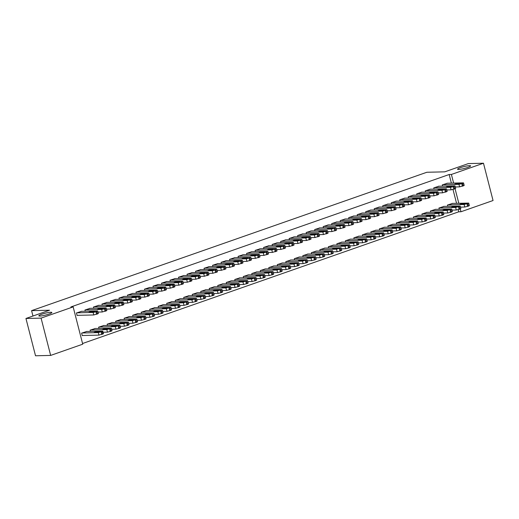 <?xml version="1.0" encoding="UTF-8"?>
<svg xmlns="http://www.w3.org/2000/svg" width="519" height="519" viewBox="0 0 519 519"><rect width="100%" height="100%" fill="white"/><g stroke="black" fill="none" stroke-linecap="round" stroke-linejoin="round"><path stroke-width="0.78" d="M50.784 312.256A6.728 0.947 165.6 0 1 51.855 312.49A6.728 0.947 165.6 0 1 47.326 314.592A6.728 0.947 165.6 0 1 39.898 316.065A6.728 0.947 165.6 0 1 38.828 315.831A6.728 0.947 165.6 0 1 43.356 313.729A6.728 0.947 165.6 0 1 50.784 312.256M469.526 165.639A6.728 0.947 165.6 0 1 470.597 165.872A6.728 0.947 165.6 0 1 466.068 167.981A6.728 0.947 165.6 0 1 458.64 169.454A6.728 0.947 165.6 0 1 457.57 169.22A6.728 0.947 165.6 0 1 462.098 167.112A6.728 0.947 165.6 0 1 469.526 165.639M82.553 343.513L458.738 211.804L460.976 211.752L460.262 208.975M82.729 344.188L50.654 355.418L41.079 318.121L73.153 306.891L82.729 344.188M41.079 318.121L25.95 318.478L35.526 355.774L50.654 355.418M25.95 318.478L49.519 310.226L31.581 310.654L426.845 172.263L444.777 171.834L468.346 163.582L483.474 163.226L493.05 200.522L460.976 211.752M31.581 310.654L32.963 316.026M95.269 328.501L90.131 330.149L90.449 331.394M90.092 308.344L84.954 309.992L85.272 311.238M112.286 322.546L107.148 324.193L107.465 325.439M107.109 302.389L101.971 304.037L102.288 305.276M129.302 316.59L124.158 318.238L124.482 319.477M124.125 296.427L118.987 298.081L119.305 299.32M146.313 310.628L141.174 312.276L141.492 313.521M141.142 290.471L135.997 292.119L136.322 293.365M163.329 304.672L158.191 306.32L158.509 307.566M158.152 284.516L153.014 286.164L153.332 287.403M180.346 298.717L175.208 300.365L175.526 301.604M175.169 278.554L170.031 280.208L170.349 281.447M197.363 292.755L192.218 294.409L192.543 295.648M192.186 272.598L187.048 274.246L187.365 275.492M214.379 286.799L209.235 288.447L209.553 289.693M209.202 266.643L204.058 268.291L204.382 269.536M231.39 280.844L226.252 282.492L226.569 283.731M226.213 260.687L221.075 262.335L221.392 263.574M248.406 274.882L243.268 276.536L243.586 277.775M243.229 254.725L238.091 256.373L238.409 257.619M265.423 268.926L260.285 270.574L260.603 271.82M260.246 248.77L255.108 250.418L255.426 251.663M282.44 262.971L277.295 264.619L277.613 265.864M277.263 242.814L272.118 244.462L272.443 245.701M299.45 257.015L294.312 258.663L294.63 259.902M294.279 236.852L289.135 238.506L289.453 239.746M316.467 251.053L311.329 252.701L311.647 253.947M311.29 230.897L306.152 232.544L306.469 233.79M333.483 245.098L328.345 246.746L328.663 247.991M328.306 224.941L323.168 226.589L323.486 227.828M350.5 239.142L345.356 240.79L345.68 242.029M345.323 218.979L340.185 220.633L340.503 221.873M367.51 233.18L362.372 234.835L362.69 236.074M362.34 213.024L357.195 214.671L357.513 215.917M384.527 227.225L379.389 228.873L379.707 230.118M379.35 207.068L374.212 208.716L374.53 209.961M401.544 221.269L396.406 222.917L396.724 224.156M396.367 201.113L391.229 202.76L391.547 203.999M418.561 215.307L413.416 216.961L413.74 218.201M413.384 195.15L408.245 196.798L408.563 198.044M435.571 209.352L430.433 210.999L430.751 212.245M430.4 189.195L425.256 190.843L425.58 192.088M452.587 203.396L447.449 205.044L447.767 206.29M447.41 183.239L442.272 184.887L442.59 186.126M458.738 211.804L458.186 209.663M456.551 203.299L453.009 189.506M451.374 183.142L449.162 174.514L70.915 306.943L73.153 306.891M438.905 186.217L433.767 187.865L434.085 189.104M444.082 206.374L438.944 208.022L439.262 209.267M421.889 192.173L416.751 193.821L417.068 195.066M427.066 212.329L421.928 213.984L422.245 215.223M404.878 198.128L399.734 199.783L400.052 201.022M410.049 218.291L404.911 219.939L405.229 221.178M387.862 204.09L382.717 205.738L383.041 206.977M393.039 224.247L387.894 225.895L388.212 227.14M370.845 210.046L365.707 211.694L366.025 212.939M376.022 230.202L370.877 231.85L371.202 233.096M353.828 216.001L348.69 217.649L349.008 218.895M359.005 236.158L353.867 237.812L354.185 239.051M336.812 221.963L331.673 223.611L331.991 224.85M341.989 242.12L336.85 243.768L337.168 245.013M319.801 227.919L314.657 229.567L314.981 230.812M324.972 248.076L319.834 249.723L320.152 250.969M302.785 233.874L297.647 235.522L297.964 236.768M307.962 254.031L302.817 255.685L303.141 256.924M285.768 239.83L280.63 241.484L280.948 242.723M290.945 259.993L285.807 261.641L286.125 262.88M268.751 245.792L263.613 247.44L263.931 248.685M273.928 265.949L268.79 267.596L269.108 268.842M251.741 251.747L246.596 253.395L246.921 254.641M256.911 271.904L251.773 273.558L252.091 274.798M234.724 257.703L229.586 259.357L229.904 260.596M239.901 277.866L234.757 279.514L235.081 280.753M217.708 263.665L212.569 265.313L212.887 266.552M222.885 283.822L217.746 285.469L218.064 286.715M200.691 269.621L195.553 271.268L195.871 272.514M205.868 289.777L200.73 291.425L201.048 292.671M183.681 275.576L178.536 277.224L178.854 278.469M188.851 295.739L183.713 297.387L184.031 298.626M166.664 281.538L161.526 283.186L161.844 284.425M171.841 301.695L166.696 303.343L167.014 304.588M149.647 287.494L144.509 289.141L144.827 290.387M154.824 307.65L149.686 309.298L150.004 310.544M132.63 293.449L127.492 295.097L127.81 296.343M137.807 313.606L132.669 315.26L132.987 316.499M115.62 299.405L110.476 301.059L110.794 302.298M120.791 319.568L115.653 321.216L115.971 322.455M98.604 305.367L93.459 307.014L93.783 308.26M103.781 325.523L98.636 327.171L98.954 328.417M81.587 311.322L76.449 312.97L77.091 315.494L77.519 315.344M86.764 331.479L81.619 333.133L82.268 335.65L82.696 335.501M449.162 174.514L451.4 174.455L483.474 163.226M458.796 203.247L455.085 188.812M453.619 183.09L451.4 174.455M446.95 183.246L463.214 182.863L462.637 183.434L458.958 184.355L442.701 184.738M455.312 186.976L459.607 186.872L458.958 184.355M460.431 183.181L457.706 184.135L454.754 184.135L457.739 183.246L460.496 183.421M463.551 182.935L464.194 185.458L459.607 186.872M460.489 207.133L464.784 207.029L468.456 206.108L469.371 205.615L468.722 203.098L452.127 203.409M468.722 203.098L464.135 204.512L447.871 204.895M465.608 203.338L462.916 203.403L459.925 204.298L462.883 204.291L465.666 203.578M438.445 186.224L454.709 185.841L453.275 186.71L450.453 187.333L434.189 187.716M446.807 189.954L451.102 189.85L450.453 187.333M451.926 186.159L449.201 187.112L446.243 187.119L449.233 186.224L451.984 186.399M455.04 185.919L455.688 188.436L451.102 189.85M429.94 189.208L446.197 188.819L444.77 189.688L441.948 190.311L425.684 190.694M438.296 192.932L442.59 192.828L441.948 190.311M443.414 189.137L440.696 190.09L437.738 190.097L440.728 189.201L443.479 189.377M446.535 188.897L447.183 191.414L442.59 192.828M451.984 210.111L456.279 210.007L459.951 209.092L460.866 208.593L460.217 206.075L443.622 206.387M460.217 206.075L455.63 207.49L439.366 207.872M457.096 206.315L454.41 206.38L451.42 207.276L454.378 207.269L457.161 206.556M443.473 213.088L447.767 212.991L451.439 212.07L452.354 211.57L451.712 209.053L435.11 209.365M451.712 209.053L447.119 210.467L430.861 210.85M448.591 209.293L445.905 209.358L442.915 210.253L445.866 210.247L448.656 209.533M421.428 192.186L437.692 191.803L436.258 192.666L433.436 193.289L417.179 193.671M429.79 195.91L434.085 195.812L433.436 193.289M434.909 192.114L432.184 193.068L429.226 193.074L432.217 192.179L434.967 192.354M438.023 191.874L438.672 194.391L434.085 195.812M412.923 195.163L429.187 194.781L427.753 195.644L424.931 196.266L408.667 196.649M421.285 198.887L425.58 198.79L424.931 196.266M426.404 195.092L423.679 196.046L420.721 196.052L423.712 195.157L426.462 195.332M429.518 194.852L430.167 197.369L425.58 198.79M434.967 216.066L439.262 215.969L442.934 215.048L443.849 214.548L443.2 212.031L426.605 212.342M443.2 212.031L438.613 213.445L422.349 213.834M440.086 212.271L437.394 212.336L434.403 213.231L437.361 213.225L440.144 212.511M426.456 219.05L430.751 218.947L434.429 218.025L435.344 217.532L434.695 215.009L418.1 215.32M434.695 215.009L430.108 216.429L413.844 216.812M431.574 215.255L428.889 215.314L425.898 216.209L428.856 216.209L431.639 215.489M404.411 198.141L420.675 197.758L420.098 198.329L416.42 199.244L400.162 199.633M412.774 201.865L417.068 201.768L416.42 199.244M417.892 198.076L415.174 199.024L412.216 199.03L415.206 198.135L417.957 198.31M421.013 197.83L421.655 200.353L417.068 201.768M417.951 222.028L422.245 221.924L425.917 221.003L426.832 220.51L426.19 217.986L409.588 218.298M426.19 217.986L421.597 219.407L405.339 219.79M423.069 218.233L420.377 218.298L417.386 219.187L420.345 219.187L423.128 218.473M395.906 201.119L412.17 200.736L410.737 201.606L407.915 202.228L391.65 202.611M404.269 204.849L408.563 204.746L407.915 202.228M409.387 201.054L406.662 202.008L403.704 202.008L406.695 201.113L409.446 201.288M412.501 200.808L413.15 203.331L408.563 204.746M409.446 225.006L413.74 224.902L417.412 223.981L418.327 223.488L417.678 220.964L401.083 221.276M417.678 220.964L413.092 222.385L396.827 222.768M414.564 221.211L411.872 221.276L408.881 222.171L411.839 222.164L414.623 221.451M387.401 204.097L403.659 203.714L402.231 204.583L399.409 205.206L383.145 205.589M395.757 207.827L400.052 207.723L399.409 205.206M400.876 204.032L398.157 204.986L395.199 204.992L398.19 204.097L400.94 204.272M403.996 203.785L404.645 206.309L400.052 207.723M400.934 227.984L405.229 227.88L408.901 226.965L409.815 226.466L409.173 223.948L392.578 224.26M409.173 223.948L404.58 225.363L388.322 225.746M406.053 224.189L403.367 224.253L400.376 225.149L403.334 225.142L406.118 224.429M378.889 207.075L395.154 206.692L394.57 207.263L390.898 208.184L374.64 208.567M387.252 210.805L391.547 210.701L390.898 208.184M392.37 207.01L389.646 207.963L386.694 207.97L389.678 207.075L392.429 207.25M395.491 206.77L396.133 209.287L391.547 210.701M392.429 230.961L396.724 230.864L400.396 229.943L401.31 229.443L400.662 226.926L384.066 227.238M400.662 226.926L396.075 228.341L379.811 228.723M397.548 227.166L394.855 227.231L391.864 228.126L394.823 228.12L397.606 227.406M370.384 210.059L386.649 209.67L385.215 210.539L382.393 211.162L366.129 211.544M378.747 213.783L383.041 213.679L382.393 211.162M383.865 209.987L381.141 210.941L378.182 210.948L381.173 210.052L383.924 210.227M386.979 209.747L387.628 212.265L383.041 213.679M383.924 233.939L388.212 233.842L391.89 232.921L392.805 232.421L392.156 229.904L375.561 230.215M392.156 229.904L387.57 231.318L371.306 231.701M389.036 230.144L386.35 230.209L383.359 231.104L386.318 231.098L389.101 230.384M361.879 213.037L378.137 212.654L376.71 213.517L373.888 214.139L357.623 214.522M370.235 216.76L374.53 216.663L373.888 214.139M375.354 212.965L372.636 213.919L369.677 213.925L372.668 213.03L375.419 213.205M378.474 212.725L379.123 215.242L374.53 216.663M375.412 236.917L379.707 236.82L383.379 235.898L384.294 235.399L383.651 232.882L367.05 233.193M383.651 232.882L379.058 234.296L362.8 234.685M380.531 233.128L377.838 233.187L374.854 234.082L377.806 234.075L380.589 233.362M353.368 216.014L369.632 215.632L369.048 216.202L365.376 217.117L349.112 217.506M361.73 219.738L366.025 219.641L365.376 217.117M366.849 215.943L364.124 216.897L361.166 216.903L364.156 216.008L366.907 216.183M369.963 215.703L370.611 218.22L366.025 219.641M366.907 239.901L371.202 239.797L374.874 238.876L375.788 238.383L375.14 235.86L358.545 236.171M375.14 235.86L370.553 237.28L354.289 237.663M372.026 236.106L369.333 236.164L366.343 237.06L369.301 237.06L372.084 236.34M344.863 218.992L361.12 218.609L359.693 219.479L356.871 220.095L340.607 220.484M353.225 222.722L357.52 222.619L356.871 220.095M358.337 218.927L355.619 219.881L352.661 219.881L355.651 218.986L358.402 219.161M361.458 218.681L362.106 221.204L357.52 222.619M358.395 242.879L362.69 242.775L366.362 241.854L367.283 241.361L366.635 238.837L350.04 239.149M366.635 238.837L362.048 240.258L345.784 240.641M363.514 239.084L360.828 239.149L357.838 240.044L360.796 240.038L363.579 239.324M336.351 221.97L352.615 221.587L352.038 222.158L348.359 223.079L332.102 223.462M344.713 225.7L349.008 225.596L348.359 223.079M349.832 221.905L347.107 222.859L344.155 222.859L347.14 221.97L349.897 222.138M352.952 221.658L353.595 224.182L349.008 225.596M349.89 245.857L354.185 245.753L357.857 244.832L358.772 244.339L358.123 241.822L341.528 242.126M358.123 241.822L353.536 243.236L337.279 243.619M355.009 242.062L352.317 242.126L349.326 243.022L352.284 243.015L355.067 242.302M327.846 224.948L344.11 224.565L342.676 225.434L339.854 226.057L323.59 226.44M336.208 228.678L340.503 228.574L339.854 226.057M341.327 224.883L338.602 225.836L335.644 225.843L338.635 224.948L341.385 225.123M344.441 224.636L345.09 227.16L340.503 228.574M341.385 248.835L345.68 248.731L349.352 247.816L350.267 247.316L349.618 244.799L333.023 245.111M349.618 244.799L345.031 246.214L328.767 246.596M346.504 245.039L343.812 245.104L340.821 246L343.779 245.993L346.562 245.279M319.341 227.932L335.598 227.543L334.171 228.412L331.349 229.035L315.085 229.417M327.697 231.656L331.991 231.552L331.349 229.035M332.815 227.86L330.097 228.814L327.139 228.821L330.129 227.925L332.88 228.101M335.936 227.62L336.584 230.138L331.991 231.552M332.874 251.812L337.168 251.715L340.84 250.794L341.755 250.294L341.113 247.777L324.511 248.088M341.113 247.777L336.52 249.191L320.262 249.574M337.992 248.017L335.306 248.082L332.316 248.977L335.274 248.971L338.057 248.257M310.829 230.91L327.093 230.527L325.66 231.39L322.837 232.012L306.58 232.395M319.191 234.633L323.486 234.53L322.837 232.012M324.31 230.838L321.585 231.792L318.627 231.798L321.618 230.903L324.369 231.078M327.431 230.598L328.073 233.115L323.486 234.53M324.369 254.79L328.663 254.693L332.335 253.772L333.25 253.272L332.601 250.755L316.006 251.066M332.601 250.755L328.014 252.169L311.75 252.552M329.487 250.995L326.795 251.06L323.804 251.955L326.762 251.949L329.546 251.235M302.324 233.887L318.588 233.505L317.154 234.367L314.332 234.99L298.068 235.373M310.686 237.611L314.981 237.514L314.332 234.99M315.805 233.816L313.08 234.77L310.122 234.776L313.113 233.881L315.863 234.056M318.919 233.576L319.568 236.093L314.981 237.514M315.857 257.768L320.152 257.671L323.83 256.749L324.745 256.256L324.096 253.733L307.501 254.044M324.096 253.733L319.509 255.147L303.245 255.536M320.976 253.979L318.29 254.038L315.299 254.933L318.257 254.926L321.04 254.213M293.819 236.865L310.077 236.482L309.499 237.053L305.821 237.968L289.563 238.357M302.175 240.589L306.469 240.492L305.821 237.968M307.293 236.794L304.575 237.747L301.617 237.754L304.608 236.859L307.358 237.034M310.414 236.554L311.056 239.071L306.469 240.492M307.352 260.752L311.647 260.648L315.318 259.727L316.233 259.234L315.591 256.71L298.989 257.022M315.591 256.71L310.998 258.131L294.74 258.514M312.47 256.957L309.778 257.015L306.787 257.911L309.746 257.911L312.529 257.19M285.307 239.843L301.571 239.46L300.138 240.329L297.316 240.952L281.051 241.335M293.67 243.573L297.964 243.469L297.316 240.952M298.788 239.778L296.064 240.732L293.105 240.732L296.096 239.836L298.847 240.012M301.902 239.531L302.551 242.055L297.964 243.469M298.847 263.73L303.141 263.626L306.813 262.705L307.728 262.212L307.079 259.688L290.484 260M307.079 259.688L302.493 261.109L286.228 261.492M303.965 259.935L301.273 260L298.282 260.895L301.241 260.888L304.024 260.175M276.802 242.821L293.06 242.438L291.633 243.307L288.811 243.93L272.546 244.313M285.165 246.551L289.453 246.447L288.811 243.93M290.277 242.756L287.558 243.709L284.6 243.716L287.591 242.821L290.342 242.996M293.397 242.509L294.046 245.033L289.453 246.447M290.335 266.708L294.63 266.604L298.302 265.683L299.223 265.19L298.574 262.672L281.979 262.984M298.574 262.672L293.988 264.087L277.723 264.469M295.454 262.912L292.768 262.977L289.777 263.873L292.735 263.866L295.519 263.152M268.291 245.798L284.555 245.416L283.977 245.987L280.299 246.908L264.041 247.291M276.653 249.529L280.948 249.425L280.299 246.908M281.772 245.734L279.047 246.687L276.095 246.694L279.079 245.798L281.83 245.974M284.892 245.493L285.534 248.011L280.948 249.425M281.83 269.685L286.125 269.582L289.797 268.667L290.711 268.167L290.063 265.65L273.468 265.962M290.063 265.65L285.476 267.064L269.212 267.447M286.949 265.89L284.256 265.955L281.266 266.85L284.224 266.844L287.007 266.13M259.785 248.783L276.05 248.393L274.616 249.263L271.794 249.886L255.53 250.268M268.148 252.506L272.443 252.403L271.794 249.886M273.266 248.711L270.542 249.665L267.583 249.671L270.574 248.776L273.325 248.951M276.38 248.471L277.029 250.988L272.443 252.403M273.325 272.663L277.613 272.566L281.292 271.645L282.206 271.145L281.558 268.628L264.962 268.939M281.558 268.628L276.971 270.042L260.707 270.425M278.437 268.868L275.751 268.933L272.76 269.828L275.719 269.822L278.502 269.108M251.28 251.76L267.538 251.378L266.111 252.24L263.289 252.863L247.025 253.246M259.636 255.484L263.931 255.387L263.289 252.863M264.755 251.689L262.037 252.643L259.078 252.649L262.069 251.754L264.82 251.929M267.875 251.449L268.524 253.966L263.931 255.387M264.813 275.641L269.108 275.544L272.78 274.622L273.695 274.123L273.052 271.606L256.451 271.917M273.052 271.606L268.459 273.02L252.202 273.409M269.932 271.846L267.24 271.911L264.255 272.806L267.207 272.799L269.997 272.086M242.769 254.738L259.033 254.355L257.599 255.218L254.777 255.841L238.519 256.224M251.131 258.462L255.426 258.365L254.777 255.841M256.25 254.667L253.525 255.62L250.567 255.627L253.557 254.732L256.308 254.907M259.364 254.427L260.013 256.944L255.426 258.365M256.308 278.625L260.603 278.521L264.275 277.6L265.19 277.107L264.541 274.583L247.946 274.895M264.541 274.583L259.954 276.004L243.69 276.387M261.427 274.83L258.734 274.888L255.744 275.784L258.702 275.784L261.485 275.064M234.264 257.716L250.528 257.333L249.094 258.203L246.272 258.819L230.008 259.208M242.626 261.44L246.921 261.342L246.272 258.819M247.745 257.651L245.02 258.598L242.062 258.605L245.052 257.709L247.803 257.885M250.859 257.405L251.507 259.928L246.921 261.342M247.797 281.603L252.091 281.499L255.77 280.578L256.684 280.085L256.036 277.561L239.441 277.873M256.036 277.561L251.449 278.982L235.185 279.365M252.915 277.808L250.229 277.873L247.239 278.761L250.197 278.761L252.98 278.048M225.752 260.694L242.016 260.311L241.439 260.882L237.76 261.803L221.503 262.186M234.114 264.424L238.409 264.32L237.76 261.803M239.233 260.629L236.508 261.582L233.556 261.582L236.547 260.687L239.298 260.862M242.354 260.382L242.996 262.906L238.409 264.32M239.291 284.581L243.586 284.477L247.258 283.556L248.173 283.063L247.531 280.539L230.929 280.85M247.531 280.539L242.937 281.96L226.68 282.342M244.41 280.785L241.718 280.85L238.727 281.746L241.685 281.739L244.468 281.026M217.247 263.671L233.511 263.289L232.077 264.158L229.255 264.781L212.991 265.164M225.609 267.402L229.904 267.298L229.255 264.781M230.728 263.607L228.003 264.56L225.045 264.567L228.036 263.671L230.786 263.847M233.842 263.36L234.491 265.884L229.904 267.298M230.786 287.558L235.081 287.455L238.753 286.54L239.668 286.04L239.019 283.523L222.424 283.835M239.019 283.523L234.432 284.937L218.168 285.32M235.905 283.763L233.213 283.828L230.222 284.723L233.18 284.717L235.963 284.003M208.742 266.656L224.999 266.266L223.572 267.136L220.75 267.759L204.486 268.141M217.098 270.38L221.392 270.276L220.75 267.759M222.216 266.584L219.498 267.538L216.54 267.545L219.531 266.649L222.281 266.824M225.337 266.344L225.986 268.861L221.392 270.276M222.275 290.536L226.569 290.439L230.241 289.518L231.156 289.018L230.514 286.501L213.912 286.812M230.514 286.501L225.921 287.915L209.663 288.298M227.393 286.741L224.708 286.806L221.717 287.701L224.675 287.695L227.458 286.981M200.23 269.633L216.494 269.244L215.061 270.114L212.239 270.736L195.981 271.119M208.593 273.357L212.887 273.254L212.239 270.736M213.711 269.562L210.986 270.516L208.028 270.522L211.019 269.627L213.77 269.802M216.832 269.322L217.474 271.839L212.887 273.254M213.77 293.514L218.064 293.417L221.736 292.495L222.651 291.996L222.002 289.479L205.407 289.79M222.002 289.479L217.416 290.893L201.151 291.276M218.888 289.719L216.196 289.784L213.205 290.679L216.163 290.672L218.947 289.959M191.725 272.611L207.989 272.228L206.556 273.091L203.733 273.714L187.469 274.097M200.087 276.335L204.382 276.238L203.733 273.714M205.206 272.54L202.481 273.494L199.523 273.5L202.514 272.605L205.264 272.78M208.32 272.3L208.969 274.817L204.382 276.238M205.258 296.492L209.553 296.394L213.231 295.473L214.146 294.974L213.497 292.457L196.902 292.768M213.497 292.457L208.91 293.871L192.646 294.26M210.377 292.703L207.691 292.761L204.7 293.657L207.658 293.65L210.442 292.937M183.22 275.589L199.478 275.206L198.9 275.777L195.228 276.692L178.964 277.081M191.576 279.313L195.871 279.216L195.228 276.692M196.695 275.518L193.976 276.471L191.018 276.478L194.009 275.583L196.759 275.758M199.815 275.278L200.464 277.795L195.871 279.216M196.753 299.476L201.048 299.372L204.72 298.451L205.634 297.958L204.992 295.434L188.391 295.746M204.992 295.434L200.399 296.855L184.141 297.238M201.872 295.681L199.179 295.739L196.195 296.634L199.147 296.634L201.93 295.914M174.708 278.567L190.973 278.184L189.539 279.053L186.717 279.67L170.453 280.059M183.071 282.297L187.365 282.193L186.717 279.67M188.189 278.502L185.465 279.456L182.506 279.456L185.497 278.56L188.248 278.735M191.303 278.255L191.952 280.779L187.365 282.193M188.248 302.454L192.543 302.35L196.214 301.429L197.129 300.936L196.48 298.412L179.885 298.723M196.48 298.412L191.894 299.833L175.63 300.216M193.366 298.659L190.674 298.723L187.683 299.619L190.642 299.612L193.425 298.899M166.203 281.545L182.461 281.162L181.034 282.031L178.212 282.654L161.947 283.037M174.566 285.275L178.854 285.171L178.212 282.654M179.678 281.48L176.96 282.433L174.001 282.433L176.992 281.545L179.743 281.713M182.798 281.233L183.447 283.757L178.854 285.171M179.736 305.432L184.031 305.328L187.703 304.406L188.624 303.913L187.975 301.396L171.38 301.701M187.975 301.396L183.389 302.811L167.124 303.193M184.855 301.636L182.169 301.701L179.178 302.596L182.137 302.59L184.92 301.876M157.692 284.522L173.956 284.14L173.378 284.71L169.7 285.632L153.442 286.014M166.054 288.253L170.349 288.149L169.7 285.632M171.173 284.457L168.448 285.411L165.496 285.418L168.48 284.522L171.238 284.697M174.293 284.211L174.935 286.735L170.349 288.149M171.231 308.409L175.526 308.305L179.198 307.391L180.112 306.891L179.464 304.374L162.869 304.685M179.464 304.374L174.877 305.788L158.619 306.171M176.35 304.614L173.657 304.679L170.667 305.574L173.625 305.568L176.408 304.854M149.187 287.507L165.451 287.117L164.017 287.987L161.195 288.609L144.931 288.992M157.549 291.23L161.844 291.127L161.195 288.609M162.668 287.435L159.943 288.389L156.985 288.395L159.975 287.5L162.726 287.675M165.782 287.195L166.43 289.712L161.844 291.127M162.726 311.387L167.021 311.29L170.693 310.368L171.607 309.869L170.959 307.352L154.364 307.663M170.959 307.352L166.372 308.766L150.108 309.149M167.845 307.592L165.152 307.657L162.162 308.552L165.12 308.546L167.903 307.832M140.681 290.484L156.939 290.102L155.512 290.964L152.69 291.587L136.426 291.97M149.037 294.208L153.332 294.111L152.69 291.587M154.156 290.413L151.438 291.367L148.479 291.373L151.47 290.478L154.221 290.653M157.276 290.173L157.925 292.69L153.332 294.111M154.214 314.365L158.509 314.267L162.181 313.346L163.096 312.847L162.453 310.33L145.852 310.641M162.453 310.33L157.86 311.744L141.603 312.133M159.333 310.57L156.647 310.634L153.656 311.53L156.608 311.523L159.398 310.81M132.17 293.462L148.434 293.079L147 293.942L144.178 294.565L127.921 294.948M140.532 297.186L144.827 297.089L144.178 294.565M145.651 293.391L142.926 294.344L139.968 294.351L142.959 293.456L145.709 293.631M148.765 293.151L149.414 295.668L144.827 297.089M145.709 317.349L150.004 317.245L153.676 316.324L154.591 315.831L153.942 313.307L137.347 313.619M153.942 313.307L149.355 314.722L133.091 315.111M150.828 313.554L148.136 313.612L145.145 314.508L148.103 314.501L150.886 313.787M123.665 296.44L139.929 296.057L139.345 296.628L135.673 297.543L119.409 297.932M132.027 300.164L136.322 300.066L135.673 297.543M137.146 296.368L134.421 297.322L131.463 297.329L134.453 296.433L137.204 296.608M140.26 296.128L140.909 298.646L136.322 300.066M137.198 320.327L141.492 320.223L145.171 319.302L146.086 318.809L145.437 316.285L128.842 316.596M145.437 316.285L140.85 317.706L124.586 318.089M142.316 316.532L139.63 316.596L136.64 317.485L139.598 317.485L142.381 316.765M115.153 299.418L131.417 299.035L130.84 299.606L127.161 300.527L110.904 300.91M123.516 303.148L127.81 303.044L127.161 300.527M128.634 299.353L125.916 300.306L122.958 300.306L125.948 299.411L128.699 299.586M131.755 299.106L132.397 301.63L127.81 303.044M128.693 323.305L132.987 323.201L136.659 322.28L137.574 321.786L136.932 319.263L120.33 319.574M136.932 319.263L132.339 320.684L116.081 321.066M133.811 319.509L131.119 319.574L128.128 320.47L131.086 320.463L133.87 319.749M106.648 302.395L122.912 302.013L121.478 302.882L118.656 303.505L102.392 303.887M115.01 306.126L119.305 306.022L118.656 303.505M120.129 302.33L117.404 303.284L114.446 303.291L117.437 302.395L120.187 302.571M123.243 302.084L123.892 304.608L119.305 306.022M120.187 326.282L124.482 326.179L128.154 325.264L129.069 324.764L128.42 322.247L111.825 322.559M128.42 322.247L123.833 323.661L107.569 324.044M125.306 322.487L122.614 322.552L119.623 323.447L122.581 323.441L125.364 322.727M98.143 305.373L114.401 304.99L112.973 305.86L110.151 306.482L93.887 306.865M106.499 309.103L110.794 309L110.151 306.482M111.617 305.308L108.899 306.262L105.941 306.268L108.932 305.373L111.682 305.548M114.738 305.068L115.387 307.585L110.794 309M111.676 329.26L115.971 329.156L119.642 328.242L120.557 327.742L119.915 325.225L103.32 325.536M119.915 325.225L115.322 326.639L99.064 327.022M116.794 325.465L114.109 325.53L111.118 326.425L114.076 326.419L116.859 325.705M89.631 308.357L105.895 307.968L104.462 308.837L101.64 309.46L85.382 309.843M97.994 312.081L102.288 311.977L101.64 309.46M103.112 308.286L100.388 309.24L97.436 309.246L100.42 308.351L103.171 308.526M106.233 308.046L106.875 310.563L102.288 311.977M103.171 332.238L107.465 332.141L111.137 331.219L112.052 330.72L111.403 328.203L94.808 328.514M111.403 328.203L106.817 329.617L90.553 330M108.289 328.443L105.597 328.508L102.606 329.403L105.565 329.396L108.348 328.683M81.126 311.335L97.39 310.952L95.957 311.815L93.135 312.438L76.87 312.821M77.059 315.351L93.783 314.962L93.135 312.438M94.607 311.264L91.882 312.217L88.924 312.224L91.915 311.329L94.666 311.504M97.721 311.024L98.37 313.541L93.783 314.962M82.236 335.514L98.954 335.118L103.547 333.698L102.561 331.109L86.303 331.492M102.898 331.18L98.312 332.595L82.047 332.984M99.778 331.42L97.092 331.485L94.101 332.381L97.059 332.374L99.843 331.66M463.279 185.951L462.637 183.434M462.429 186.25L461.78 183.732M457.739 183.246L457.966 184.115M464.135 204.512L464.784 207.029M466.957 203.889L467.606 206.406M467.807 203.591L468.456 206.108M463.143 204.272L462.916 203.403M454.774 188.929L454.125 186.412M453.924 189.227L453.275 186.71M449.233 186.224L449.46 187.093M446.269 191.913L445.62 189.39M445.412 192.205L444.77 189.688M440.728 189.201L440.949 190.071M455.63 207.49L456.279 210.007M458.452 206.867L459.101 209.391M459.302 206.568L459.951 209.092M454.631 207.25L454.41 206.38M447.119 210.467L447.767 212.991M449.941 209.845L450.589 212.368M450.797 209.546L451.439 212.07M446.126 210.227L445.905 209.358M437.757 194.891L437.108 192.367M436.907 195.189L436.258 192.666M432.217 192.179L432.444 193.049M429.252 197.869L428.603 195.345M428.402 198.167L427.753 195.644M423.712 195.157L423.932 196.026M438.613 213.445L439.262 215.969M441.435 212.822L442.084 215.346M442.285 212.531L442.934 215.048M437.621 213.205L437.394 212.336M430.108 216.429L430.751 218.947M432.93 215.807L433.573 218.324M433.78 215.508L434.429 218.025M429.109 216.189L428.889 215.314M420.74 200.847L420.098 198.329M419.89 201.145L419.242 198.628M415.206 198.135L415.427 199.011M421.597 219.407L422.245 221.924M424.419 218.784L425.067 221.302M425.269 218.486L425.917 221.003M420.604 219.167L420.377 218.298M412.235 203.824L411.586 201.307M411.385 204.123L410.737 201.606M406.695 201.113L406.922 201.988M413.092 222.385L413.74 224.902M415.914 221.762L416.562 224.279M416.763 221.464L417.412 223.981M412.092 222.145L411.872 221.276M403.73 206.802L403.081 204.285M402.874 207.1L402.231 204.583M398.19 204.097L398.41 204.966M404.58 225.363L405.229 227.88M407.409 224.74L408.051 227.257M408.258 224.442L408.901 226.965M403.587 225.123L403.367 224.253M395.219 209.78L394.57 207.263M394.369 210.078L393.72 207.561M389.678 207.075L389.905 207.944M396.075 228.341L396.724 230.864M398.897 227.718L399.546 230.241M399.747 227.419L400.396 229.943M395.082 228.101L394.855 227.231M386.713 212.764L386.065 210.24M385.864 213.062L385.215 210.539M381.173 210.052L381.394 210.922M387.57 231.318L388.212 233.842M390.392 230.696L391.034 233.219M391.242 230.397L391.89 232.921M386.571 231.078L386.35 230.209M378.202 215.742L377.56 213.218M377.352 216.04L376.71 213.517M372.668 213.03L372.889 213.899M379.058 234.296L379.707 236.82M381.88 233.68L382.529 236.197M382.737 233.381L383.379 235.898M378.066 234.056L377.838 233.187M369.697 218.72L369.048 216.202M368.847 219.018L368.198 216.494M364.156 216.008L364.383 216.877M370.553 237.28L371.202 239.797M373.375 236.658L374.024 239.175M374.225 236.359L374.874 238.876M369.56 237.04L369.333 236.164M361.192 221.697L360.543 219.18M360.342 221.996L359.693 219.479M355.651 218.986L355.872 219.861M362.048 240.258L362.69 242.775M364.87 239.635L365.512 242.152M365.72 239.337L366.362 241.854M361.049 240.018L360.828 239.149M352.68 224.675L352.038 222.158M351.83 224.974L351.181 222.456M347.14 221.97L347.367 222.839M353.536 243.236L354.185 245.753M356.358 242.613L357.007 245.13M357.208 242.315L357.857 244.832M352.544 242.996L352.317 242.126M344.175 227.653L343.526 225.136M343.325 227.951L342.676 225.434M338.635 224.948L338.862 225.817M345.031 246.214L345.68 248.731M347.853 245.591L348.502 248.114M348.703 245.292L349.352 247.816M344.032 245.974L343.812 245.104M335.67 230.637L335.021 228.113M334.813 230.929L334.171 228.412M330.129 227.925L330.35 228.795M336.52 249.191L337.168 251.715M339.342 248.569L339.99 251.092M340.198 248.27L340.84 250.794M335.527 248.951L335.306 248.082M327.158 233.615L326.509 231.091M326.308 233.913L325.66 231.39M321.618 230.903L321.845 231.772M328.014 252.169L328.663 254.693M330.837 251.546L331.485 254.07M331.686 251.248L332.335 253.772M327.022 251.929L326.795 251.06M318.653 236.593L318.004 234.069M317.803 236.891L317.154 234.367M313.113 233.881L313.333 234.75M319.509 255.147L320.152 257.671M322.331 254.531L322.974 257.048M323.181 254.232L323.83 256.749M318.51 254.913L318.29 254.038M310.141 239.57L309.499 237.053M309.292 239.869L308.649 237.345M304.608 236.859L304.828 237.728M310.998 258.131L311.647 260.648M313.82 257.508L314.469 260.025M314.67 257.21L315.318 259.727M310.005 257.891L309.778 257.015M301.636 242.548L300.988 240.031M300.786 242.847L300.138 240.329M296.096 239.836L296.323 240.712M302.493 261.109L303.141 263.626M305.315 260.486L305.963 263.003M306.165 260.188L306.813 262.705M301.494 260.869L301.273 260M293.131 245.526L292.482 243.009M292.275 245.824L291.633 243.307M287.591 242.821L287.811 243.69M293.988 264.087L294.63 266.604M296.81 263.464L297.452 265.981M297.659 263.165L298.302 265.683M292.988 263.847L292.768 262.977M284.62 248.504L283.977 245.987M283.77 248.802L283.121 246.285M279.079 245.798L279.306 246.668M285.476 267.064L286.125 269.582M288.298 266.442L288.947 268.965M289.148 266.143L289.797 268.667M284.483 266.824L284.256 265.955M276.114 251.488L275.466 248.964M275.265 251.78L274.616 249.263M270.574 248.776L270.801 249.645M276.971 270.042L277.613 272.566M279.793 269.419L280.442 271.943M280.643 269.121L281.292 271.645M275.972 269.802L275.751 268.933M267.603 254.466L266.961 251.942M266.753 254.764L266.111 252.24M262.069 251.754L262.29 252.623M268.459 273.02L269.108 275.544M271.281 272.397L271.93 274.921M272.138 272.105L272.78 274.622M267.467 272.78L267.24 271.911M259.098 257.443L258.449 254.92M258.248 257.742L257.599 255.218M253.557 254.732L253.785 255.601M259.954 276.004L260.603 278.521M262.776 275.381L263.425 277.899M263.626 275.083L264.275 277.6M258.962 275.764L258.734 274.888M250.593 260.421L249.944 257.904M249.743 260.72L249.094 258.203M245.052 257.709L245.273 258.585M251.449 278.982L252.091 281.499M254.271 278.359L254.913 280.876M255.121 278.061L255.77 280.578M250.45 278.742L250.229 277.873M242.081 263.399L241.439 260.882M241.231 263.697L240.582 261.18M236.547 260.687L236.768 261.563M242.937 281.96L243.586 284.477M245.759 281.337L246.408 283.854M246.609 281.038L247.258 283.556M241.945 281.72L241.718 280.85M233.576 266.377L232.927 263.86M232.726 266.675L232.077 264.158M228.036 263.671L228.263 264.541M234.432 284.937L235.081 287.455M237.254 284.315L237.903 286.832M238.104 284.016L238.753 286.54M233.433 284.697L233.213 283.828M225.071 269.355L224.422 266.837M224.214 269.653L223.572 267.136M219.531 266.649L219.751 267.519M225.921 287.915L226.569 290.439M228.743 287.292L229.392 289.816M229.599 286.994L230.241 289.518M224.928 287.675L224.708 286.806M216.559 272.339L215.91 269.815M215.709 272.637L215.061 270.114M211.019 269.627L211.246 270.496M217.416 290.893L218.064 293.417M220.238 290.27L220.886 292.794M221.088 289.972L221.736 292.495M216.423 290.653L216.196 289.784M208.054 275.317L207.405 272.793M207.204 275.615L206.556 273.091M202.514 272.605L202.734 273.474M208.91 293.871L209.553 296.394M211.733 293.254L212.375 295.772M212.582 292.956L213.231 295.473M207.911 293.631L207.691 292.761M199.543 278.294L198.9 275.777M198.693 278.593L198.05 276.069M194.009 275.583L194.229 276.452M200.399 296.855L201.048 299.372M203.221 296.232L203.87 298.749M204.071 295.934L204.72 298.451M199.406 296.615L199.179 295.739M191.037 281.272L190.389 278.755M190.188 281.57L189.539 279.053M185.497 278.56L185.724 279.436M191.894 299.833L192.543 302.35M194.716 299.21L195.365 301.727M195.566 298.912L196.214 301.429M190.895 299.593L190.674 298.723M182.532 284.25L181.884 281.733M181.682 284.548L181.034 282.031M176.992 281.545L177.213 282.414M183.389 302.811L184.031 305.328M186.211 302.188L186.853 304.705M187.061 301.889L187.703 304.406M182.39 302.571L182.169 301.701M174.021 287.228L173.378 284.71M173.171 287.526L172.522 285.009M168.48 284.522L168.707 285.392M174.877 305.788L175.526 308.305M177.699 305.166L178.348 307.689M178.549 304.867L179.198 307.391M173.884 305.548L173.657 304.679M165.516 290.212L164.867 287.688M164.666 290.504L164.017 287.987M159.975 287.5L160.202 288.369M166.372 308.766L167.021 311.29M169.194 308.143L169.843 310.667M170.044 307.845L170.693 310.368M165.373 308.526L165.152 307.657M157.01 293.19L156.362 290.666M156.154 293.488L155.512 290.964M151.47 290.478L151.691 291.347M157.86 311.744L158.509 314.267M160.682 311.121L161.331 313.645M161.539 310.829L162.181 313.346M156.868 311.504L156.647 310.634M148.499 296.167L147.85 293.644M147.649 296.466L147 293.942M142.959 293.456L143.186 294.325M149.355 314.722L150.004 317.245M152.177 314.105L152.826 316.622M153.027 313.807L153.676 316.324M148.363 314.488L148.136 313.612M139.994 299.145L139.345 296.628M139.144 299.444L138.495 296.92M134.453 296.433L134.674 297.303M140.85 317.706L141.492 320.223M143.672 317.083L144.314 319.6M144.522 316.785L145.171 319.302M139.851 317.466L139.63 316.596M131.482 302.123L130.84 299.606M130.632 302.421L129.984 299.904M125.948 299.411L126.169 300.287M132.339 320.684L132.987 323.201M135.161 320.061L135.809 322.578M136.01 319.762L136.659 322.28M131.346 320.444L131.119 319.574M122.977 305.101L122.328 302.583M122.127 305.399L121.478 302.882M117.437 302.395L117.664 303.265M123.833 323.661L124.482 326.179M126.655 323.039L127.304 325.556M127.505 322.74L128.154 325.264M122.834 323.421L122.614 322.552M114.472 308.078L113.823 305.561M113.616 308.377L112.973 305.86M108.932 305.373L109.152 306.242M115.322 326.639L115.971 329.156M118.15 326.016L118.793 328.54M119 325.718L119.642 328.242M114.329 326.399L114.109 325.53M105.96 311.063L105.312 308.539M105.11 311.355L104.462 308.837M100.42 308.351L100.647 309.22M106.817 329.617L107.465 332.141M109.639 328.994L110.288 331.518M110.489 328.696L111.137 331.219M105.824 329.377L105.597 328.508M97.455 314.04L96.806 311.517M96.605 314.339L95.957 311.815M91.915 311.329L92.135 312.198M98.312 332.595L98.954 335.118M101.134 331.972L101.776 334.496M101.984 331.68L102.632 334.197M97.313 332.355L97.092 331.485"/></g></svg>

